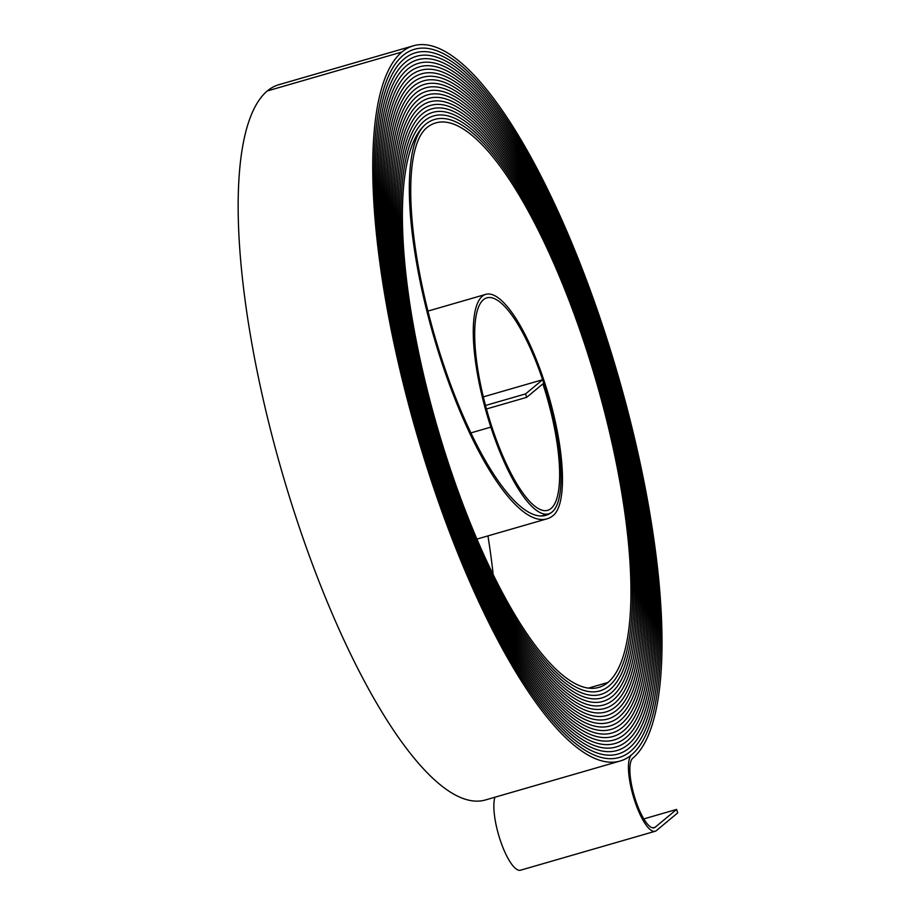 <?xml version="1.0" encoding="UTF-8"?>
<svg xmlns="http://www.w3.org/2000/svg" width="916" height="916" viewBox="0 0 916 916"><rect width="100%" height="100%" fill="white"/><g stroke="black" fill="none" stroke-linecap="round" stroke-linejoin="round"><path stroke-width="1.37" d="M635.452 799.805A36.491 10.248 73.9 0 0 654.127 827.778A36.491 10.248 73.9 0 0 655.249 827.171L676.581 809.435L677.703 812.881L656.371 830.606A40.144 11.267 73.9 0 1 655.135 831.281A40.144 11.267 73.9 0 1 634.593 800.515A40.144 11.267 73.9 0 1 631.593 754.818A372.24 104.481 -106.1 0 1 620.143 761.013A372.24 104.481 -106.1 0 1 429.707 475.759A372.24 104.481 -106.1 0 1 401.895 52.017A374.06 104.997 -106.1 0 1 413.391 45.8A374.06 104.997 -106.1 0 1 611.648 354.114A374.06 104.997 -106.1 0 1 632.727 758.265A36.491 10.248 73.9 0 0 635.452 799.805M620.143 761.013L485.549 799.931A372.24 104.481 -106.1 0 1 295.112 514.678A372.24 104.481 -106.1 0 1 267.3 90.947A374.06 104.997 -106.1 0 1 278.796 84.719L413.391 45.8M430.566 475.049A368.587 103.462 -106.1 0 1 403.017 55.464A370.419 103.966 -106.1 0 1 414.41 49.304A370.419 103.966 -106.1 0 1 610.72 354.618A370.419 103.966 -106.1 0 1 631.593 754.818L631.593 754.818A370.419 103.966 -106.1 0 0 610.72 354.618A370.419 103.966 -106.1 0 0 414.41 49.304A370.419 103.966 -106.1 0 0 403.017 55.464A368.598 103.462 -106.1 0 0 430.554 475.049A368.598 103.462 -106.1 0 0 619.136 757.509A368.587 103.462 -106.1 0 1 430.566 475.049M431.413 474.339A364.946 102.432 -106.1 0 1 404.139 58.91A366.766 102.947 -106.1 0 1 415.417 52.807A366.766 102.947 -106.1 0 1 609.804 355.11A366.766 102.947 -106.1 0 1 630.471 751.372A368.598 103.462 -106.1 0 1 619.136 757.509A368.587 103.462 -106.1 0 0 630.471 751.372L630.471 751.372A366.766 102.947 -106.1 0 0 609.804 355.11A366.766 102.947 -106.1 0 0 415.417 52.807A366.766 102.947 -106.1 0 0 404.139 58.91L404.139 58.91A364.946 102.432 -106.1 0 0 431.413 474.339A364.946 102.432 -106.1 0 0 618.117 754.005A364.946 102.432 -106.1 0 1 431.413 474.339M432.272 473.629A361.293 101.413 -106.1 0 1 405.273 62.357A363.114 101.928 -106.1 0 1 416.436 56.311A363.114 101.928 -106.1 0 1 608.888 355.614A363.114 101.928 -106.1 0 1 629.349 747.925A364.946 102.432 -106.1 0 1 618.117 754.005A364.946 102.432 -106.1 0 0 629.349 747.925L629.349 747.925A363.114 101.916 -106.1 0 0 608.888 355.614A363.114 101.916 -106.1 0 0 416.436 56.323A363.114 101.916 -106.1 0 0 405.273 62.357L405.273 62.357A361.293 101.413 -106.1 0 0 432.272 473.629A361.293 101.413 -106.1 0 0 617.109 750.49A361.293 101.413 -106.1 0 1 432.272 473.629M433.119 472.919A357.641 100.382 -106.1 0 1 406.395 65.803A359.473 100.897 -106.1 0 1 417.444 59.826A359.473 100.897 -106.1 0 1 607.961 356.106A359.473 100.897 -106.1 0 1 628.216 744.479A361.293 101.413 -106.1 0 1 617.109 750.49A361.293 101.413 -106.1 0 0 628.216 744.479L628.216 744.479A359.473 100.897 -106.1 0 0 607.961 356.106A359.473 100.897 -106.1 0 0 417.456 59.826A359.473 100.897 -106.1 0 0 406.395 65.803L406.395 65.803A357.641 100.382 -106.1 0 0 433.119 472.919A357.641 100.382 -106.1 0 0 616.09 746.987A357.641 100.382 -106.1 0 1 433.119 472.919M433.978 472.209A353.988 99.363 -106.1 0 1 407.517 69.25A355.82 99.878 -106.1 0 1 418.463 63.33A355.82 99.878 -106.1 0 1 607.045 356.61A355.82 99.878 -106.1 0 1 627.094 741.044A357.641 100.382 -106.1 0 1 616.09 746.987A357.641 100.382 -106.1 0 0 627.094 741.033L627.094 741.044A355.82 99.878 -106.1 0 0 607.045 356.61A355.82 99.878 -106.1 0 0 418.463 63.33A355.82 99.878 -106.1 0 0 407.517 69.25L407.517 69.25A354 99.363 -106.1 0 0 433.978 472.209A354 99.363 -106.1 0 0 615.083 743.483A353.988 99.363 -106.1 0 1 433.978 472.209M434.825 471.5A350.347 98.333 -106.1 0 1 408.65 72.696A352.168 98.848 -106.1 0 1 419.482 66.834A352.168 98.848 -106.1 0 1 606.129 357.103A352.168 98.848 -106.1 0 1 625.972 737.598A354 99.363 -106.1 0 1 615.083 743.483A353.988 99.363 -106.1 0 0 625.972 737.598L625.972 737.598A352.168 98.848 -106.1 0 0 606.117 357.103A352.168 98.848 -106.1 0 0 419.482 66.834A352.168 98.848 -106.1 0 0 408.65 72.696L408.65 72.696A350.347 98.333 -106.1 0 0 434.825 471.5A350.347 98.333 -106.1 0 0 614.063 739.979A350.347 98.333 -106.1 0 1 434.825 471.5M435.684 470.79A346.695 97.314 -106.1 0 1 409.773 76.142A348.527 97.829 -106.1 0 1 420.49 70.337A348.527 97.829 -106.1 0 1 605.201 357.606A348.527 97.829 -106.1 0 1 624.838 734.151A350.347 98.333 -106.1 0 1 614.063 739.979A350.347 98.333 -106.1 0 0 624.838 734.151L624.838 734.151A348.515 97.829 -106.1 0 0 605.201 357.606A348.515 97.829 -106.1 0 0 420.49 70.337A348.515 97.829 -106.1 0 0 409.773 76.142L409.773 76.142A346.695 97.314 -106.1 0 0 435.684 470.79A346.695 97.314 -106.1 0 0 613.056 736.475A346.695 97.314 -106.1 0 1 435.684 470.79M436.531 470.08A343.042 96.283 -106.1 0 1 410.895 79.589A344.874 96.798 -106.1 0 1 421.509 73.841A344.874 96.798 -106.1 0 1 604.285 358.099A344.874 96.798 -106.1 0 1 623.716 730.705A346.695 97.314 -106.1 0 1 613.056 736.475A346.695 97.314 -106.1 0 0 623.716 730.705L623.716 730.705A344.874 96.798 -106.1 0 0 604.285 358.099A344.874 96.798 -106.1 0 0 421.509 73.841A344.874 96.798 -106.1 0 0 410.895 79.589L410.895 79.589A343.042 96.283 -106.1 0 0 436.531 470.091A343.042 96.283 -106.1 0 0 612.037 732.96A343.042 96.283 -106.1 0 1 436.531 470.08M437.39 469.381A339.401 95.264 -106.1 0 1 412.028 83.024A341.221 95.779 -106.1 0 1 422.516 77.345A341.221 95.779 -106.1 0 1 603.358 358.603A341.221 95.779 -106.1 0 1 622.594 727.258A343.042 96.283 -106.1 0 1 612.037 732.96A343.042 96.283 -106.1 0 0 622.594 727.258L622.594 727.258A341.221 95.779 -106.1 0 0 603.358 358.603A341.221 95.779 -106.1 0 0 422.516 77.356A341.221 95.779 -106.1 0 0 412.028 83.024L412.028 83.024A339.401 95.264 -106.1 0 0 437.39 469.381A339.401 95.264 -106.1 0 0 611.029 729.457A339.401 95.264 -106.1 0 1 437.39 469.381M438.237 468.671A335.748 94.245 -106.1 0 1 413.15 86.47A337.569 94.749 -106.1 0 1 423.535 80.86A337.569 94.749 -106.1 0 1 602.442 359.095A337.569 94.749 -106.1 0 1 621.46 723.812A339.401 95.264 -106.1 0 1 611.029 729.457A339.401 95.264 -106.1 0 0 621.46 723.812L621.46 723.812A337.569 94.749 -106.1 0 0 602.442 359.095A337.569 94.749 -106.1 0 0 423.535 80.86A337.569 94.749 -106.1 0 0 413.15 86.47L413.15 86.47A335.748 94.245 -106.1 0 0 438.237 468.671A335.748 94.245 -106.1 0 0 610.01 725.953A335.748 94.245 -106.1 0 1 438.237 468.671M439.096 467.962A332.096 93.214 -106.1 0 1 414.272 89.917A333.928 93.73 -106.1 0 1 424.543 84.364A333.928 93.73 -106.1 0 1 601.526 359.599A333.928 93.73 -106.1 0 1 620.338 720.365A335.748 94.245 -106.1 0 1 610.01 725.953A335.748 94.245 -106.1 0 0 620.338 720.365L620.338 720.365A333.916 93.73 -106.1 0 0 601.526 359.599A333.916 93.73 -106.1 0 0 424.543 84.364A333.916 93.73 -106.1 0 0 414.272 89.917L414.272 89.917A332.096 93.214 -106.1 0 0 439.096 467.962A332.096 93.214 -106.1 0 0 609.003 722.449A332.096 93.214 -106.1 0 1 439.096 467.962M439.943 467.252A328.443 92.195 -106.1 0 1 415.406 93.363A330.275 92.699 -106.1 0 1 425.562 87.867A330.275 92.699 -106.1 0 1 600.598 360.091A330.275 92.699 -106.1 0 1 619.216 716.919A332.096 93.214 -106.1 0 1 609.003 722.449A332.096 93.214 -106.1 0 0 619.216 716.919L619.216 716.919A330.275 92.699 -106.1 0 0 600.598 360.091A330.275 92.699 -106.1 0 0 425.562 87.867A330.275 92.699 -106.1 0 0 415.406 93.363L415.406 93.363A328.455 92.195 -106.1 0 0 439.943 467.252A328.455 92.195 -106.1 0 0 607.984 718.946A328.443 92.195 -106.1 0 1 439.943 467.252M440.802 466.542A324.802 91.165 -106.1 0 1 416.528 96.81A326.623 91.68 -106.1 0 1 426.57 91.371A326.623 91.68 -106.1 0 1 599.682 360.583A326.623 91.68 -106.1 0 1 618.082 713.484A328.455 92.195 -106.1 0 1 607.984 718.946A328.443 92.195 -106.1 0 0 618.082 713.472A326.623 91.68 -106.1 0 0 599.682 360.595A326.623 91.68 -106.1 0 0 426.57 91.371A326.623 91.68 -106.1 0 0 416.528 96.81L416.528 96.81A324.802 91.165 -106.1 0 0 440.802 466.542A324.802 91.165 -106.1 0 0 606.965 715.442A324.802 91.165 -106.1 0 1 440.802 466.542M441.649 465.832A321.15 90.146 -106.1 0 1 417.65 100.256A322.97 90.65 -106.1 0 1 427.589 94.875A322.97 90.65 -106.1 0 1 598.755 361.087A322.97 90.65 -106.1 0 1 616.96 710.037A324.802 91.165 -106.1 0 1 606.965 715.442A324.802 91.165 -106.1 0 0 616.96 710.026L616.96 710.037A322.97 90.65 -106.1 0 0 598.755 361.087A322.97 90.65 -106.1 0 0 427.589 94.886A322.97 90.65 -106.1 0 0 417.65 100.256L417.65 100.256A321.15 90.146 -106.1 0 0 441.649 465.832A321.15 90.146 -106.1 0 0 605.957 711.927A321.15 90.146 -106.1 0 1 441.649 465.832M442.508 465.122A317.497 89.115 -106.1 0 1 418.784 103.703A319.329 89.631 -106.1 0 1 428.596 98.39A319.329 89.631 -106.1 0 1 597.839 361.58A319.329 89.631 -106.1 0 1 615.838 706.591A321.15 90.146 -106.1 0 1 605.957 711.927A321.15 90.146 -106.1 0 0 615.838 706.591L615.838 706.591A319.329 89.631 -106.1 0 0 597.839 361.58A319.329 89.631 -106.1 0 0 428.596 98.39A319.329 89.631 -106.1 0 0 418.784 103.703L418.784 103.703A317.497 89.115 -106.1 0 0 442.508 465.122A317.497 89.115 -106.1 0 0 604.938 708.423A317.497 89.115 -106.1 0 1 442.508 465.122M443.355 464.412A313.845 88.096 -106.1 0 1 419.906 107.149A315.676 88.6 -106.1 0 1 429.615 101.894A315.676 88.612 -106.1 0 1 596.923 362.083A315.676 88.612 -106.1 0 1 614.705 703.144A317.497 89.115 -106.1 0 1 604.938 708.423A317.497 89.115 -106.1 0 0 614.705 703.144L614.705 703.144A315.676 88.6 -106.1 0 0 596.923 362.083A315.676 88.6 -106.1 0 0 429.615 101.894A315.676 88.612 -106.1 0 0 419.906 107.138A313.856 88.096 -106.1 0 0 443.355 464.412A313.856 88.096 -106.1 0 0 603.93 704.919A313.845 88.096 -106.1 0 1 443.355 464.412M444.214 463.702A310.203 87.066 -106.1 0 1 421.028 110.584A312.024 87.581 -106.1 0 1 430.623 105.397A312.024 87.581 -106.1 0 1 595.995 362.576A312.024 87.581 -106.1 0 1 613.583 699.698A313.856 88.096 -106.1 0 1 603.93 704.919A313.845 88.096 -106.1 0 0 613.583 699.698L613.583 699.698A312.024 87.581 -106.1 0 0 595.995 362.576A312.024 87.581 -106.1 0 0 430.635 105.397A312.024 87.581 -106.1 0 0 421.028 110.584L421.028 110.584A310.203 87.066 -106.1 0 0 444.214 463.702A310.203 87.066 -106.1 0 0 602.911 701.416A310.203 87.066 -106.1 0 1 444.214 463.702M445.061 462.992A306.551 86.047 -106.1 0 1 422.161 114.031A308.383 86.562 -106.1 0 1 431.642 108.901A308.383 86.562 -106.1 0 1 595.079 363.08A308.383 86.562 -106.1 0 1 612.461 696.252A310.203 87.066 -106.1 0 1 602.911 701.416A310.203 87.066 -106.1 0 0 612.461 696.252L612.461 696.252A308.371 86.562 -106.1 0 0 595.079 363.08A308.371 86.562 -106.1 0 0 431.642 108.901A308.371 86.562 -106.1 0 0 422.161 114.031L422.161 114.031A306.551 86.047 -106.1 0 0 445.061 462.992A306.551 86.047 -106.1 0 0 601.904 697.912A306.551 86.047 -106.1 0 0 611.327 692.805A306.551 86.047 -106.1 0 1 601.904 697.9A306.551 86.047 -106.1 0 1 445.061 462.992M445.92 462.282A302.898 85.016 -106.1 0 1 423.284 117.477A304.73 85.532 -106.1 0 1 432.661 112.405A304.73 85.532 -106.1 0 1 594.163 363.572A304.73 85.532 -106.1 0 1 611.327 692.805L611.327 692.805A304.73 85.532 -106.1 0 0 594.163 363.572A304.73 85.532 -106.1 0 0 432.661 112.405A304.73 85.532 -106.1 0 0 423.284 117.477L423.284 117.477A302.898 85.016 -106.1 0 0 445.92 462.282A302.898 85.016 -106.1 0 0 600.885 694.397A302.898 85.016 -106.1 0 1 445.92 462.282M446.768 461.572A299.257 83.997 -106.1 0 1 424.406 120.923A301.078 84.512 -106.1 0 1 433.669 115.92A301.078 84.512 -106.1 0 1 593.236 364.076A301.078 84.512 -106.1 0 1 610.205 689.359A302.898 85.016 -106.1 0 1 600.885 694.397A302.898 85.016 -106.1 0 0 610.205 689.359L610.205 689.359A301.078 84.512 -106.1 0 0 593.236 364.076A301.078 84.512 -106.1 0 0 433.669 115.92A301.078 84.512 -106.1 0 0 424.406 120.923L424.406 120.923A299.257 83.997 -106.1 0 0 446.768 461.572A299.257 83.997 -106.1 0 0 599.877 690.893A299.257 83.997 -106.1 0 1 446.768 461.572M485.503 405.479L525.566 393.903L542.615 379.728A113.126 31.751 -106.1 0 1 548.73 513.819A113.126 31.751 -106.1 0 1 490.85 427.131A114.958 32.266 -106.1 0 1 485.801 294.357A114.958 32.266 -106.1 0 1 544.608 382.453A116.779 32.781 -106.1 0 1 553.344 515.387A207.108 58.132 -106.1 0 1 546.966 518.834A207.108 58.132 -106.1 0 1 441.008 360.125A207.108 58.132 -106.1 0 1 425.539 124.37A297.425 83.482 -106.1 0 1 434.688 119.424A297.425 83.482 -106.1 0 1 592.32 364.568A297.425 83.482 -106.1 0 1 609.083 685.912A299.257 83.997 -106.1 0 1 599.877 690.893A299.257 83.997 -106.1 0 0 609.083 685.912L609.083 685.912A297.425 83.482 -106.1 0 0 592.32 364.568A297.425 83.482 -106.1 0 0 434.688 119.424A297.425 83.482 -106.1 0 0 425.539 124.37L425.539 124.37A295.605 82.967 -106.1 0 0 447.626 460.863A295.605 82.967 -106.1 0 0 598.858 687.389A295.605 82.967 -106.1 0 0 607.949 682.477A293.784 82.463 -106.1 0 0 591.393 365.072A293.784 82.463 -106.1 0 0 435.695 122.927A293.784 82.463 -106.1 0 0 426.661 127.816A203.455 57.113 -106.1 0 0 441.867 359.415A203.455 57.113 -106.1 0 0 545.959 515.33A203.455 57.113 -106.1 0 0 552.211 511.941L552.211 511.941A113.137 31.751 -106.1 0 0 543.76 383.163L543.76 383.163A111.305 31.247 -106.1 0 0 486.808 297.86A111.305 31.247 -106.1 0 0 491.709 426.421A109.485 30.732 -106.1 0 0 547.722 510.315A109.485 30.732 -106.1 0 0 542.902 383.861L526.689 397.338L486.453 408.983M494.938 797.218A40.144 11.267 73.9 0 0 499.999 839.434A40.144 11.267 73.9 0 0 520.54 870.2L655.135 831.281M525.566 393.903L526.689 397.338M483.316 396.88L542.615 379.728M487.942 535.894A293.784 82.463 -106.1 0 1 493.163 574.469M643.822 818.904L676.581 809.435M652.845 827.858L655.249 827.171M267.3 90.947L401.895 52.017M588.541 688.088L607.949 682.477M470.927 432.89L490.85 427.131M541.31 515.971L548.73 513.819M427.921 311.096L485.801 294.357M476.938 539.077L546.966 518.834"/></g></svg>
